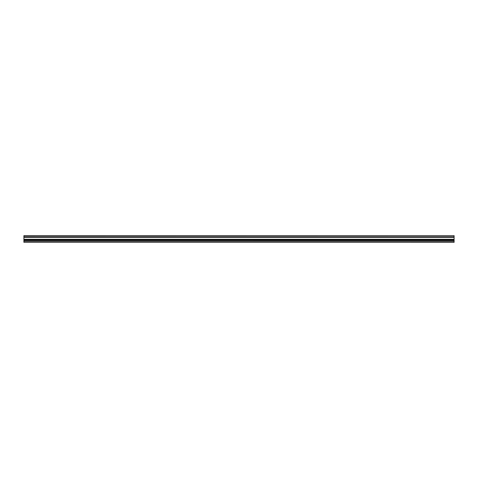 <?xml version="1.0" encoding="UTF-8"?>
<svg xmlns="http://www.w3.org/2000/svg" width="478" height="478" viewBox="0 0 478 478"><rect width="100%" height="100%" fill="white"/><g stroke="black" fill="none" stroke-linecap="round" stroke-linejoin="round"><path stroke-width="0.72" d="M23.9 239.251L454.1 239.251L454.1 239.639L23.9 239.639L23.9 235.666L454.1 235.666L23.9 235.744M23.9 236.831L454.1 236.831L454.1 237.345L23.9 237.345M454.1 242.31L23.9 242.31L454.1 242.334L454.1 239.938L23.9 239.932L454.1 239.639M23.9 242.31L23.9 239.639M454.1 239.251L454.1 237.345M454.1 236.831L454.1 235.744M23.9 235.666L454.1 235.666L23.9 235.666M23.9 240.888L454.1 240.888L23.9 240.888M23.9 241.229L454.1 241.229M23.9 240.787L454.1 240.787M454.1 239.49L23.9 239.49"/></g></svg>
